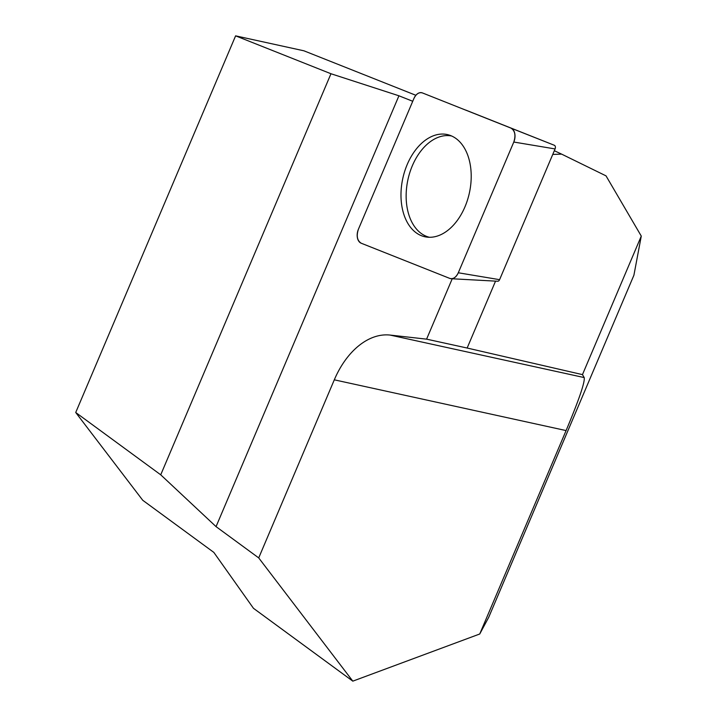 <?xml version="1.0" encoding="UTF-8"?>
<svg xmlns="http://www.w3.org/2000/svg" width="717" height="717" viewBox="0 0 717 717"><rect width="100%" height="100%" fill="white"/><g stroke="black" fill="none" stroke-linecap="round" stroke-linejoin="round"><path stroke-width="1.08" d="M552.753 154.433L561.608 154.119L606.017 175.862L641.276 236.081L582.464 374.624L467.143 348.032L495.546 281.127M554.331 150.713L561.608 154.119M415.869 95.289L303.927 50.808L235.606 35.85L75.724 412.499L160.725 474.815L216.05 526.628L258.712 557.907L352.809 681.15L479.736 633.998L566.089 430.576C579.031 399.71 585.072 382.044 584.203 377.572L582.464 374.624M479.736 633.998L488.707 617.319L633.909 275.229L641.276 236.081M352.809 681.15L253.468 608.312L213.836 552.404L142.755 500.287L75.724 412.499M467.143 348.032L426.588 339.15L390.093 335.072A77.248 50.324 -77.6 0 0 334.301 379.822L258.712 557.907M452.221 278.77L426.588 339.15M412.732 101.276L398.93 95.791L330.967 73.743L235.606 35.85M398.93 95.791L216.05 526.628M330.967 73.743L160.725 474.815M429.429 237.282A51.848 33.78 102.4 0 1 407.964 179.501A51.848 33.78 102.4 0 1 451.602 135.988M465.727 110.068L554.349 145.282A2.689 1.757 102.4 0 1 555.083 148.939L499.588 279.675A2.689 1.757 102.4 0 1 497.706 281.243L451.163 278.716A10.217 6.659 -77.6 0 0 458.297 272.774L513.793 142.038A10.217 6.659 -77.6 0 0 511.015 128.128L422.394 92.914A10.217 6.659 -77.6 0 0 413.888 98.552L358.392 229.297A10.217 6.659 -77.6 0 0 361.171 243.206L449.792 278.411A10.217 6.659 -77.6 0 0 451.163 278.716M469.967 163.216A52.314 34.075 -77.6 0 0 449.263 135.092A52.314 34.075 -77.6 0 0 412.759 153.967A52.314 34.075 -77.6 0 0 402.228 208.118A52.314 34.075 -77.6 0 0 426.92 237.112A52.314 34.075 -77.6 0 0 460.959 214.858A52.314 34.075 -77.6 0 0 469.967 163.216M422.412 92.923C419.006 92 416.165 93.891 413.879 98.579L358.41 229.243C356.241 235.956 357.174 240.616 361.207 243.215L449.774 278.402C453.18 279.325 456.021 277.443 458.306 272.747L513.775 142.083C515.944 135.37 515.012 130.709 510.979 128.11L422.412 92.923M390.093 335.072L584.203 377.572M334.301 379.822L566.089 430.576M555.083 148.939L513.793 142.038M458.297 272.774L499.588 279.675M511.015 128.128L554.349 145.282"/></g></svg>
